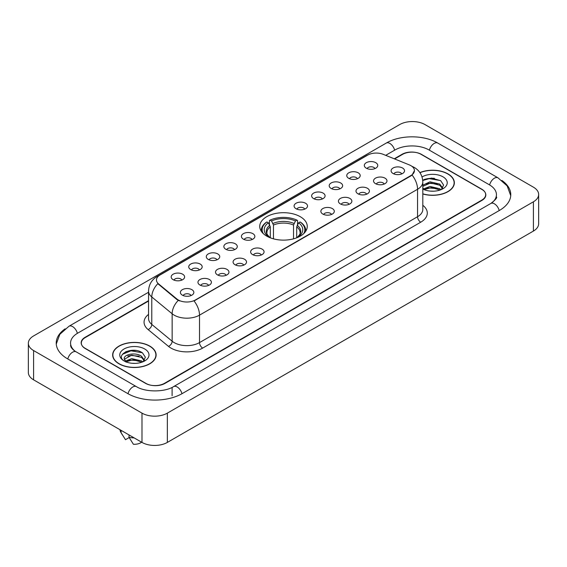 <?xml version="1.0" encoding="UTF-8"?>
<svg xmlns="http://www.w3.org/2000/svg" width="567" height="567" viewBox="0 0 567 567"><rect width="100%" height="100%" fill="white"/><g stroke="black" fill="none" stroke-linecap="round" stroke-linejoin="round"><path stroke-width="0.85" d="M300.297 216.714A23.757 13.714 0 0 0 274.407 213.738A23.757 13.714 0 0 0 259.743 226.41A23.757 13.714 0 0 0 266.703 236.106A23.757 13.714 0 0 0 292.593 239.083A23.757 13.714 0 0 0 307.257 226.41A23.757 13.714 0 0 0 300.297 216.714M348.726 178.321A6.726 3.884 180 0 1 347.387 177.223A6.726 3.884 180 0 1 349.619 172.403A6.726 3.884 180 0 1 358.231 172.836A6.726 3.884 180 0 1 359.563 177.223A6.726 3.884 180 0 1 348.726 178.321M357.416 178.725A4.033 2.332 0 0 0 356.331 177.591A4.033 2.332 0 0 0 352.355 177.003A4.033 2.332 0 0 0 349.541 178.725M331.163 188.464A6.726 3.884 180 0 1 329.831 187.365A6.726 3.884 180 0 1 332.056 182.539A6.726 3.884 180 0 1 340.675 182.971A6.726 3.884 180 0 1 342.007 187.365A6.726 3.884 180 0 1 331.163 188.464M339.853 188.861A4.033 2.332 0 0 0 338.775 187.727A4.033 2.332 0 0 0 334.799 187.138A4.033 2.332 0 0 0 331.986 188.861M313.608 198.599A6.726 3.884 180 0 1 312.275 197.5A6.726 3.884 180 0 1 314.501 192.674A6.726 3.884 180 0 1 323.119 193.106A6.726 3.884 180 0 1 324.452 197.5A6.726 3.884 180 0 1 313.608 198.599M322.297 199.003A4.033 2.332 0 0 0 321.213 197.869A4.033 2.332 0 0 0 317.244 197.273A4.033 2.332 0 0 0 314.43 199.003M296.052 208.734A6.726 3.884 180 0 1 294.72 207.635A6.726 3.884 180 0 1 296.945 202.809A6.726 3.884 180 0 1 305.556 203.248A6.726 3.884 180 0 1 306.896 207.635A6.726 3.884 180 0 1 296.052 208.734M304.741 209.138A4.033 2.332 0 0 0 303.657 208.004A4.033 2.332 0 0 0 299.681 207.416A4.033 2.332 0 0 0 296.867 209.138M243.378 239.146A6.726 3.884 180 0 1 242.045 238.048A6.726 3.884 180 0 1 244.271 233.221A6.726 3.884 180 0 1 252.882 233.654A6.726 3.884 180 0 1 254.222 238.048A6.726 3.884 180 0 1 243.378 239.146M252.067 239.55A4.033 2.332 0 0 0 250.983 238.416A4.033 2.332 0 0 0 247.006 237.821A4.033 2.332 0 0 0 244.193 239.55M225.822 249.282A6.726 3.884 180 0 1 224.482 248.183A6.726 3.884 180 0 1 226.715 243.363A6.726 3.884 180 0 1 235.326 243.796A6.726 3.884 180 0 1 236.659 248.183A6.726 3.884 180 0 1 225.822 249.282M234.511 249.686A4.033 2.332 0 0 0 233.427 248.552A4.033 2.332 0 0 0 229.451 247.963A4.033 2.332 0 0 0 226.637 249.686M208.259 259.417A6.726 3.884 180 0 1 206.927 258.318A6.726 3.884 180 0 1 209.152 253.499A6.726 3.884 180 0 1 217.771 253.931A6.726 3.884 180 0 1 219.103 258.318A6.726 3.884 180 0 1 208.259 259.417M216.948 259.821A4.033 2.332 0 0 0 215.864 258.687A4.033 2.332 0 0 0 211.895 258.098A4.033 2.332 0 0 0 209.081 259.821M190.703 269.559A6.726 3.884 180 0 1 189.371 268.46A6.726 3.884 180 0 1 191.596 263.634A6.726 3.884 180 0 1 200.208 264.066A6.726 3.884 180 0 1 201.547 268.46A6.726 3.884 180 0 1 190.703 269.559M199.393 269.956A4.033 2.332 0 0 0 198.308 268.822A4.033 2.332 0 0 0 194.332 268.234A4.033 2.332 0 0 0 191.518 269.956M173.148 279.694A6.726 3.884 180 0 1 171.808 278.595A6.726 3.884 180 0 1 174.041 273.769A6.726 3.884 180 0 1 182.652 274.201A6.726 3.884 180 0 1 183.984 278.595A6.726 3.884 180 0 1 173.148 279.694M181.837 280.098A4.033 2.332 0 0 0 180.753 278.964A4.033 2.332 0 0 0 176.776 278.369A4.033 2.332 0 0 0 173.963 280.098M366.282 168.186A6.726 3.884 180 0 1 364.95 167.088A6.726 3.884 180 0 1 367.175 162.261A6.726 3.884 180 0 1 375.786 162.701A6.726 3.884 180 0 1 377.126 167.088A6.726 3.884 180 0 1 366.282 168.186M374.971 168.59A4.033 2.332 0 0 0 373.887 167.456A4.033 2.332 0 0 0 369.911 166.868A4.033 2.332 0 0 0 367.104 168.59M375.503 183.651A6.726 3.884 180 0 1 374.17 182.553A6.726 3.884 180 0 1 376.396 177.726A6.726 3.884 180 0 1 385.014 178.158A6.726 3.884 180 0 1 386.347 182.553A6.726 3.884 180 0 1 375.503 183.651M384.192 184.048A4.033 2.332 0 0 0 383.108 182.914A4.033 2.332 0 0 0 379.139 182.326A4.033 2.332 0 0 0 376.325 184.048M357.947 193.786A6.726 3.884 180 0 1 356.615 192.688A6.726 3.884 180 0 1 358.84 187.861A6.726 3.884 180 0 1 367.451 188.294A6.726 3.884 180 0 1 368.791 192.688A6.726 3.884 180 0 1 357.947 193.786M366.636 194.19A4.033 2.332 0 0 0 365.552 193.056A4.033 2.332 0 0 0 361.576 192.461A4.033 2.332 0 0 0 358.762 194.19M340.391 203.922A6.726 3.884 180 0 1 339.052 202.823A6.726 3.884 180 0 1 341.284 198.003A6.726 3.884 180 0 1 349.896 198.436A6.726 3.884 180 0 1 351.228 202.823A6.726 3.884 180 0 1 340.391 203.922M349.081 204.326A4.033 2.332 0 0 0 347.996 203.192A4.033 2.332 0 0 0 344.02 202.603A4.033 2.332 0 0 0 341.206 204.326M322.829 214.057A6.726 3.884 180 0 1 321.496 212.958A6.726 3.884 180 0 1 323.722 208.139A6.726 3.884 180 0 1 332.34 208.571A6.726 3.884 180 0 1 333.672 212.958A6.726 3.884 180 0 1 322.829 214.057M331.518 214.461A4.033 2.332 0 0 0 330.441 213.327A4.033 2.332 0 0 0 326.464 212.738A4.033 2.332 0 0 0 323.651 214.461M252.598 254.604A6.726 3.884 180 0 1 251.266 253.506A6.726 3.884 180 0 1 253.492 248.686A6.726 3.884 180 0 1 262.11 249.119A6.726 3.884 180 0 1 263.442 253.506A6.726 3.884 180 0 1 252.598 254.604M261.288 255.008A4.033 2.332 0 0 0 260.203 253.874A4.033 2.332 0 0 0 256.234 253.286A4.033 2.332 0 0 0 253.421 255.008M235.043 264.746A6.726 3.884 180 0 1 233.71 263.648A6.726 3.884 180 0 1 235.936 258.821A6.726 3.884 180 0 1 244.547 259.254A6.726 3.884 180 0 1 245.887 263.648A6.726 3.884 180 0 1 235.043 264.746M243.732 265.143A4.033 2.332 0 0 0 242.648 264.009A4.033 2.332 0 0 0 238.672 263.421A4.033 2.332 0 0 0 235.858 265.143M217.487 274.882A6.726 3.884 180 0 1 216.147 273.783A6.726 3.884 180 0 1 218.373 268.956A6.726 3.884 180 0 1 226.991 269.389A6.726 3.884 180 0 1 228.324 273.783A6.726 3.884 180 0 1 217.487 274.882M226.169 275.286A4.033 2.332 0 0 0 225.092 274.152A4.033 2.332 0 0 0 221.116 273.556A4.033 2.332 0 0 0 218.302 275.286M199.924 285.017A6.726 3.884 180 0 1 198.592 283.918A6.726 3.884 180 0 1 200.817 279.099A6.726 3.884 180 0 1 209.436 279.531A6.726 3.884 180 0 1 210.768 283.918A6.726 3.884 180 0 1 199.924 285.017M208.613 285.421A4.033 2.332 0 0 0 207.529 284.287A4.033 2.332 0 0 0 203.56 283.698A4.033 2.332 0 0 0 200.746 285.421M182.368 295.152A6.726 3.884 180 0 1 181.036 294.06A6.726 3.884 180 0 1 183.261 289.234A6.726 3.884 180 0 1 191.873 289.666A6.726 3.884 180 0 1 193.212 294.06A6.726 3.884 180 0 1 182.368 295.152M191.058 295.556A4.033 2.332 0 0 0 189.973 294.422A4.033 2.332 0 0 0 185.997 293.834A4.033 2.332 0 0 0 183.184 295.556M393.066 173.509A6.726 3.884 180 0 1 391.726 172.411A6.726 3.884 180 0 1 393.959 167.591A6.726 3.884 180 0 1 402.57 168.023A6.726 3.884 180 0 1 403.902 172.411A6.726 3.884 180 0 1 393.066 173.509M401.755 173.913A4.033 2.332 0 0 0 400.671 172.779A4.033 2.332 0 0 0 396.694 172.191A4.033 2.332 0 0 0 393.881 173.913M409.289 164.877A12.098 6.988 180 0 1 410.905 165.663A12.098 6.988 180 0 1 414.449 170.603A12.098 6.988 180 0 1 410.905 175.543L195.395 299.964A12.098 6.988 180 0 1 176.925 299.036L158.654 283.968A12.098 6.988 180 0 1 156.464 279.963A12.098 6.988 180 0 1 160.007 275.016L367.692 155.11A12.098 6.988 180 0 1 383.193 154.33L409.289 164.877M148.547 301.034L85.263 337.571A13.445 7.761 0 0 0 81.322 343.056A13.445 7.761 0 0 0 85.263 348.549L145.478 383.313A13.445 7.761 0 0 0 164.494 383.313L481.737 200.151A13.445 7.761 0 0 0 485.678 194.665A13.445 7.761 0 0 0 481.737 189.172L421.522 154.408A13.445 7.761 0 0 0 402.506 154.408L394.632 158.951M491.965 202.759A24.204 13.977 0 0 0 496.437 194.665A24.204 13.977 0 0 0 489.342 184.785L429.127 150.021A24.204 13.977 0 0 0 394.901 150.021L385.688 155.337M148.547 292.246L77.658 333.176A24.204 13.977 0 0 0 70.563 343.056A24.204 13.977 0 0 0 75.035 351.15M141.991 413.137A17.931 10.348 0 0 0 167.343 413.137L533.398 201.802A17.931 10.348 0 0 0 538.65 194.481A17.931 10.348 0 0 0 533.398 187.16L425.009 124.584A17.931 10.348 0 0 0 399.657 124.584L33.602 335.926A17.931 10.348 0 0 0 28.35 343.241A17.931 10.348 0 0 0 33.602 350.562L141.991 413.137L141.991 442.416A17.931 10.348 0 0 0 167.343 442.416L533.398 231.074A17.931 10.348 0 0 0 538.65 223.759L538.65 194.481M28.35 343.241L28.35 372.519A17.931 10.348 0 0 0 33.602 379.84L141.991 442.416M65.134 328.825A38.549 22.255 0 0 0 56.225 343.056A38.549 22.255 0 0 0 67.516 358.798L127.731 393.562A38.549 22.255 0 0 0 182.241 393.562L499.484 210.4A38.549 22.255 0 0 0 510.775 194.665A38.549 22.255 0 0 0 501.866 180.434M422.812 193.971A21.737 12.552 0 0 0 454.351 182.772A21.737 12.552 0 0 0 447.987 173.899A21.737 12.552 0 0 0 419.899 172.588M149.759 346.076A21.737 12.552 0 0 0 126.065 343.361A21.737 12.552 0 0 0 112.649 354.949A21.737 12.552 0 0 0 119.013 363.83A21.737 12.552 0 0 0 142.707 366.544A21.737 12.552 0 0 0 156.123 354.949A21.737 12.552 0 0 0 149.759 346.076M414.449 170.603L412.081 175.054L410.905 175.905L194.034 300.942A15.685 9.058 60 0 1 199.513 315.153A17.931 10.348 180 0 1 174.161 315.153A17.931 10.348 180 0 1 172.148 313.771L151.786 296.98A17.931 10.348 180 0 1 148.547 291.048L148.547 318.491A17.931 10.348 0 0 0 151.786 324.43L172.148 341.221A17.931 10.348 0 0 0 174.161 342.603A17.931 10.348 0 0 0 199.513 342.603L417.56 216.714A17.931 10.348 0 0 0 422.812 209.393L422.812 181.95A17.931 10.348 180 0 1 417.56 189.265A15.685 9.058 -120 0 0 412.081 175.054M179.64 300.942L176.925 299.567L157.839 283.67A15.685 10.489 129.5 0 0 151.786 296.98L151.786 324.43A4.479 2.998 -50.5 0 1 148.115 329.576A22.411 12.942 180 0 1 148.547 314.387M148.547 300.666L85.1 337.294A13.445 7.761 0 0 0 81.166 342.787A13.445 7.761 0 0 0 85.1 348.273L145.953 383.405A13.445 7.761 0 0 0 164.969 383.405L481.9 200.427A13.445 7.761 0 0 0 485.834 194.942A13.445 7.761 0 0 0 481.9 189.449L421.047 154.316A13.445 7.761 0 0 0 402.031 154.316L394.263 158.803M136.179 350.512A17.931 10.348 0 0 0 125.683 351.76M434.407 178.329A17.931 10.348 0 0 0 423.918 179.576M422.812 193.829A21.511 12.424 0 0 0 454.132 182.772A21.511 12.424 0 0 0 447.831 173.991A21.511 12.424 0 0 0 419.984 172.715M430.169 191.086L433.585 191.192M423.464 188.946L429.992 186.458L439.779 188.747L440.963 189.697M423.946 189.669L431.395 187.564L439.779 189.91M422.812 187.904L424.159 189.654M422.812 185.203L429.992 181.809L439.779 184.098L442.692 188.116M422.812 186.352L430.608 182.943L439.779 185.253L442.458 188.421M422.812 189.031A14.614 8.434 0 0 0 442.947 188.74A14.614 8.434 0 0 0 442.947 176.805A14.614 8.434 0 0 0 422.032 176.954M441.31 189.555L443.6 185.055L440.701 180.696L431.593 178.081L422.72 180.221M422.748 180.497L429.198 178.64L440.509 180.561M425.973 183.871L429.198 183.283L437.341 183.999M425.937 188.528L429.198 187.932L437.327 188.641M119.169 363.738A21.511 12.424 0 0 0 142.615 366.431A21.511 12.424 0 0 0 155.897 354.949A21.511 12.424 0 0 0 149.596 346.168A21.511 12.424 0 0 0 126.15 343.474A21.511 12.424 0 0 0 112.868 354.949A21.511 12.424 0 0 0 119.169 363.738M131.934 363.27L135.35 363.369M125.236 361.129L131.764 358.635L141.552 360.924L142.735 361.881M125.718 361.852L133.167 359.747L141.552 362.086M124.251 358.67L125.931 361.831M124.265 358.954C123.23 354.46 135.563 351.809 141.552 356.282L144.457 360.3M124.315 359.251L131.742 355.162L141.552 357.437L144.231 360.598M143.082 361.732L145.372 357.238L142.473 352.872C132.217 345.501 113.995 355.218 124.52 361.172L125.045 361.491M144.72 348.988A14.614 8.434 0 0 0 124.053 348.988A14.614 8.434 0 0 0 124.053 360.917A14.614 8.434 0 0 0 144.72 360.917A14.614 8.434 0 0 0 144.72 348.988M120.041 429.743A14.345 8.278 0 0 0 120.828 432.309A14.345 8.278 0 0 0 121.09 432.713L125.477 439.694L129.17 437.561M121.09 432.713L121.09 430.346M126.15 362.129L124.301 359.18M129.014 434.924L129.014 437.285L133.401 444.266A8.966 5.174 0 0 0 141.601 442.189M129.014 437.285A14.345 8.278 0 0 0 134.145 437.887M122.38 354.34L130.963 350.817L142.274 352.745M127.745 356.048L130.963 355.466L139.113 356.182M127.703 360.711L130.963 360.116L139.099 360.825M270.296 237.814L270.296 226.864L268.382 222.803A19.271 11.127 0 0 0 268.382 236.602L268.021 236.815M269.445 224.638L269.445 220.492L270.083 220.131A21.333 12.318 0 0 1 296.917 220.131L295.45 220.974A19.271 11.127 0 0 0 271.55 220.974L273.464 225.035L273.464 238.842M293.536 238.842L293.536 225.035L295.45 220.974M263.251 233.576A21.333 12.318 0 0 1 266.915 221.959L266.277 222.321A22.233 12.835 0 0 0 261.267 230.436A22.233 12.835 0 0 0 261.323 231.322M296.917 220.131L297.555 220.492L297.555 224.638M266.915 221.959L268.382 222.803M271.55 220.974L270.083 220.131M268.382 236.602L270.14 237.75M305.677 231.322A22.233 12.835 0 0 0 305.733 230.436A22.233 12.835 0 0 0 300.723 222.321L300.085 221.959A21.333 12.318 0 0 1 303.749 233.576M298.979 236.815L298.618 236.602A19.271 11.127 0 0 0 298.618 222.803L300.085 221.959M296.86 237.75L298.618 236.602M298.618 222.803L296.704 226.864L296.704 237.814M158.654 283.968L158.654 284.499M176.925 299.036L176.925 299.567M195.395 299.964L195.395 300.326M410.905 175.543L410.905 175.905M181.972 393.718A7.173 4.139 -120 0 0 177.173 386.97A7.173 4.139 -120 0 0 173.587 386.616C164.763 392.321 145.202 392.321 136.385 386.616L76.169 351.852C75.454 351.59 71.959 349.208 70.861 346.685L70.563 345.253M128 393.718A7.173 4.139 -60 0 1 132.798 386.97A7.173 4.139 -60 0 1 136.385 386.616M67.785 358.954A7.173 4.139 -60 0 1 72.583 352.206A7.173 4.139 -60 0 1 76.169 351.852M56.261 344.07L59.833 334.317L68.997 326.238A7.173 4.139 60 0 1 72.583 326.592A7.173 4.139 60 0 1 77.388 333.339M68.997 326.238L386.247 143.075A7.173 4.139 60 0 1 389.827 143.43A7.173 4.139 60 0 1 394.632 150.17M386.247 143.075C400.231 134.755 423.797 134.755 437.788 143.075A7.173 4.139 120 0 0 434.202 143.43A7.173 4.139 120 0 0 429.396 150.17M510.739 195.672L507.167 185.919L498.003 177.84A7.173 4.139 120 0 0 494.417 178.194A7.173 4.139 120 0 0 489.612 184.941M499.215 210.555A7.173 4.139 -120 0 0 494.417 203.815A7.173 4.139 -120 0 0 490.831 203.461L173.587 386.616M167.343 442.416L167.343 413.137M33.602 379.84L33.602 350.562M533.398 231.074L533.398 201.802M172.099 395.759L172.099 387.708M202.681 348.088A4.479 2.587 60 0 1 199.513 342.603L199.513 315.153L417.56 189.265L417.56 216.714A4.479 2.587 60 0 0 420.728 222.2L202.681 348.088A22.411 12.942 180 0 1 170.993 348.088A22.411 12.942 180 0 1 168.477 346.366L148.115 329.576M422.812 181.95C422.507 175.501 419.672 170.667 414.314 167.449L412.046 166.344A15.685 7.35 112 0 0 411.84 166.266M158.675 275.938A15.685 9.058 -120 0 0 157.045 276.547C151.687 279.765 148.852 284.599 148.547 291.048M157.045 276.547L366.374 155.691A15.685 9.058 60 0 1 367.565 155.188M178.265 300.397A15.685 10.489 129.5 0 0 172.148 313.771L172.148 341.221A4.479 2.998 -50.5 0 1 168.477 346.366M422.812 205.289A22.411 12.942 180 0 1 420.728 222.2M270.296 226.864A16.585 9.575 0 0 0 266.915 232.654C266.462 233.505 267.461 235.114 269.906 237.481M293.536 225.035A16.585 9.575 0 0 0 273.464 225.035M269.828 225.297A17.237 9.951 0 0 0 269.828 237.424M294.004 223.469A17.237 9.951 0 0 0 272.996 223.469M297.172 237.424A17.237 9.951 0 0 0 297.172 225.297M297.094 237.481C299.539 235.121 300.538 233.512 300.085 232.654A16.585 9.575 0 0 0 296.704 226.864M496.437 196.862C497.436 197.585 495.565 199.782 490.831 203.461M437.788 143.075L498.003 177.84M366.374 155.691L369.252 154.352M454.132 184.566L454.132 182.772M155.897 356.749L155.897 354.949M122.281 434.747L120.828 432.309M112.868 356.749L112.868 354.949M261.267 231.244L261.267 230.436M305.733 231.244L305.733 230.436"/></g></svg>
